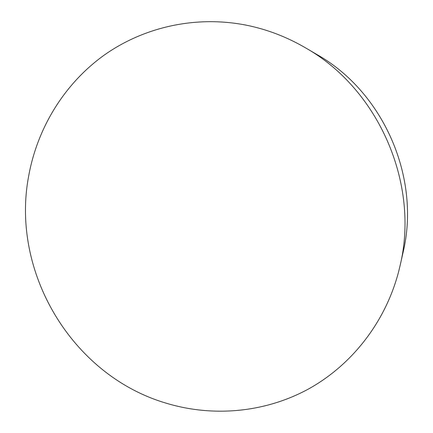 <?xml version="1.0" encoding="UTF-8"?>
<svg xmlns="http://www.w3.org/2000/svg" width="433" height="433" viewBox="0 0 433 433"><rect width="100%" height="100%" fill="white"/><g stroke="black" fill="none" stroke-linecap="round" stroke-linejoin="round"><path stroke-width="0.65" d="M400.043 265.83L402.999 252.726C421.065 178.179 383.708 92.175 316.891 54.504L305.297 47.717C286.538 36.821 266.82 29.292 246.133 25.141C195.034 15.128 142.782 27.344 103.097 55.911C63.559 84.803 37.2 128.736 28.665 176.074C10.549 271.632 71.326 374.502 164.832 402.777C210.849 417.082 262.506 413.315 306.569 390.041C350.421 366.513 385.024 323.483 398.598 271.789L400.043 265.83C419.923 184.009 378.664 89.036 305.297 47.717"/></g></svg>
